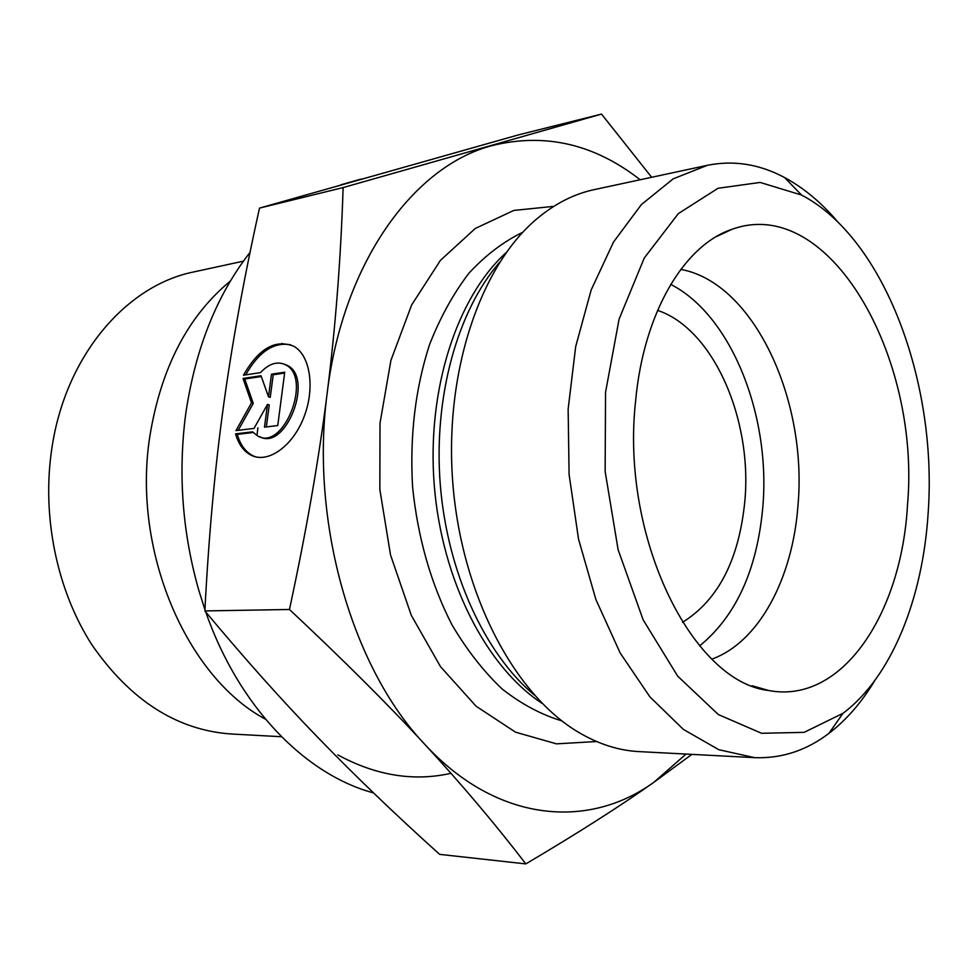 <?xml version="1.0" encoding="UTF-8"?>
<svg xmlns="http://www.w3.org/2000/svg" width="978" height="978" viewBox="0 0 978 978"><rect width="100%" height="100%" fill="white"/><g stroke="black" fill="none" stroke-linecap="round" stroke-linejoin="round"><path stroke-width="1.47" d="M235.539 433.865L252.532 431.848L257.947 436.139C283.828 451.041 312.483 377.594 285.625 364.843C277.507 360.919 269.109 363.51 260.429 372.63L243.461 375.21C258.718 348.412 275.539 338.804 293.95 346.359C310.368 355.613 315.234 388.474 303.865 417.288C292.703 446.212 268.351 463.511 251.603 455.455C243.962 451.738 238.608 444.55 235.539 433.865L237.299 434.379C240.368 445.051 245.722 452.252 253.363 455.968L255.637 456.86M290.833 344.843C273.889 341.652 258.828 351.664 245.661 374.88M283.975 364.048L287.373 365.43C314.231 378.18 285.6 451.567 259.708 436.665M253.119 432.508L237.299 434.379M284.622 373.046L273.229 374.757L270.246 397.361L268.498 396.799L271.481 374.183L284.732 372.19L277.752 425.552L264.488 427.154L267.495 404.391L254.011 428.413L235.991 430.589L251.493 402.826L243.021 378.449L261.028 375.748L268.498 396.799M271.481 374.183L273.229 374.757M261.309 376.53L244.769 379.012L253.241 403.376L238.18 430.32M243.021 378.449L244.769 379.012M251.493 402.826L253.241 403.376M267.495 404.391L269.256 404.929L266.346 426.921M450.992 773.305C413.694 781.715 375.98 775.591 337.838 754.918M204.928 609.636L198.937 590.773C182.776 534.22 178.179 476.751 185.148 418.364L185.991 412.068C195.661 347.899 217.006 294.659 250.062 252.361M340.735 184.854L361.053 179.084M373.535 792.913C305.429 774.674 238.876 707.18 205.747 611.971M265.454 719.185C186.321 676.959 131.773 550.382 149.854 436.188C161.052 367.765 187.91 316.041 230.429 281.016M281.456 736.727L230.894 733.977C176.798 730.053 130.539 700.431 92.115 645.125C56.981 590.785 41.504 516.298 51.871 448.279C65.428 355.686 126.382 285.283 193.95 271.896L243.449 261.15M601.519 114.096L518.389 134.903L259.5 208.106C243.913 278.351 231.884 344.525 223.412 406.628C214.879 468.535 208.693 536.629 204.867 610.92C244.757 658.805 282.764 701.348 318.914 738.537C355.271 776.043 395.503 814.65 439.648 854.369L525.834 863.904C495.161 823.953 461.457 784.075 424.721 744.282C388.327 704.783 343.241 659.844 289.464 609.49C306.395 530.834 318.987 458.535 327.251 392.581C335.576 326.432 340.87 258.106 343.119 187.58L601.519 114.096L651.666 177.287M259.5 208.106L343.119 187.58M204.867 610.92L289.464 609.49M691.874 754.368L654.037 782.168C620.296 806.08 577.558 833.329 525.834 863.904M682.497 622.35C718.268 600.064 739.038 559.685 744.833 501.201C752.571 419.33 713.329 328.889 657.558 310.368M640.15 179.756C594.245 143.913 544.807 132.543 491.836 145.661C413.841 166.016 342.985 262.361 327.251 392.581C309.733 521.849 352.214 668.353 424.721 744.282C496.738 822.608 588.304 829.882 654.037 782.168L686.055 754.062M711.923 659.111C759.27 641.996 792.767 578.047 797.987 505.333C807.608 399.611 753.598 282.52 680.774 269.39M635.578 401.31C643.512 312.85 684.245 245.05 731.935 229.341C829.258 193.876 920.714 356.872 907.523 504.685C901.667 613.548 842.168 704.478 768.794 690.529C692.461 682.253 620.419 537.435 635.578 401.31M699.625 645.92C735.994 616.14 757.058 569.966 762.791 507.399C770.982 416.2 731.568 315.356 670.712 284.378M754.625 757.657L639.001 751.605C618.793 750.578 598.683 744.16 578.683 732.388C514.77 694.845 461.726 595.15 452.863 483.719C443.914 372.288 480.442 265.441 537.582 218.216C555.467 203.412 574.294 193.888 594.074 189.659L707.277 165.331L673.182 178.852L641.397 204.561L613.536 241.994L591.164 289.977L575.687 346.567L568.145 409.11L569.086 474.428L578.524 539.061L595.92 599.612L620.186 653.023L649.893 696.849L683.341 729.38L718.818 749.71L754.625 757.657C781.544 758.671 806.337 750.566 828.977 733.329C846.459 719.918 861.74 702.314 874.821 680.517M838.195 222.385C821.813 202.947 803.94 187.996 784.539 177.531C759.454 164.108 733.696 160.037 707.277 165.331M928.183 512.545C922.914 598.181 891.826 676.703 842.975 713.341L804.087 732.363L761.605 733.28L718.353 714.563L677.668 676.128L643.157 619.856L618.12 549.722L605.15 471.543L605.541 392.3L619.111 319.072L644.257 258.033L678.304 213.632L718.035 188.277L760.126 182.434L801.544 195.038C884.381 238.167 937.486 382.679 928.183 512.545M281.627 344.073L281.982 343.327M257.018 435.002L257.899 427.802M534.269 694.979C484.954 653.83 447.362 572.546 440.283 484.721C433.315 396.885 457.521 310.674 499.685 262.202M506.176 252.605C456.946 297.116 426.616 389.672 434.256 485.21C441.885 580.736 486.543 667.302 542.215 703.426M561.812 720.847C541.372 714.747 521.506 704.148 502.24 689.062C483.645 671.483 466.885 650.04 451.934 624.746C430.919 583.67 417.802 537.741 412.582 486.934C409.66 435.956 415.32 388.51 429.538 344.623C440.283 317.275 453.425 293.449 468.988 273.143C485.626 255.185 503.548 241.566 522.765 232.287M553.793 206.358L513.829 210.429L475.284 228.461L440.43 260.356L411.604 305.05L390.907 360.405L380.002 423.217L379.843 489.55L390.54 555.015L411.286 615.309L440.516 666.666L476.078 706.214L515.553 732.18L556.47 743.855L596.568 741.52M251.603 455.455L253.363 455.968M285.625 364.843L287.373 365.43M752.094 685.761L768.794 690.529M716.202 236.7L731.935 229.341M801.544 195.038L784.539 177.531M842.975 713.341L828.977 733.329"/></g></svg>
